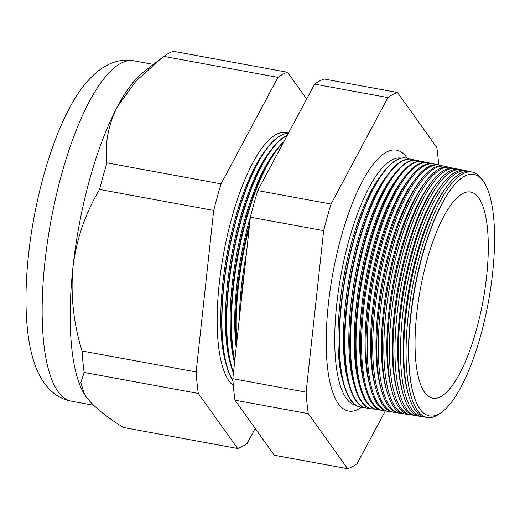 <?xml version="1.0" encoding="UTF-8"?>
<svg xmlns="http://www.w3.org/2000/svg" width="520" height="520" viewBox="0 0 520 520"><rect width="100%" height="100%" fill="white"/><g stroke="black" fill="none" stroke-linecap="round" stroke-linejoin="round"><path stroke-width="0.78" d="M401.291 158.126A125.638 38.207 100.4 0 0 336.746 304.077A125.638 38.207 100.4 0 0 355.882 405.269M407.284 158.288A132.639 40.339 100.4 0 0 394.661 149.935A132.639 40.339 100.4 0 0 328.341 304.207A132.639 40.339 100.4 0 0 346.769 410.572A132.639 40.339 100.4 0 0 361.537 407.251M451.471 188.513L450.931 189.228A121.862 37.063 100.4 0 0 410.514 316.726A121.862 37.063 100.4 0 0 413.335 393.848L413.582 394.706A122.805 37.349 -79.6 0 1 410.741 316.992A122.805 37.349 -79.6 0 1 451.471 188.513A122.805 37.349 -79.6 0 1 492.583 273.26A122.805 37.349 -79.6 0 1 455.377 396.682A122.805 37.349 -79.6 0 1 413.582 394.706M482.807 180.466A124.748 37.941 100.4 0 0 472.511 172.12A124.748 37.941 100.4 0 0 408.083 316.972A124.748 37.941 100.4 0 0 427.421 417.508A124.748 37.941 100.4 0 0 440.011 413.368M447.194 185.984L445.504 188.233A121.862 37.063 100.4 0 0 405.08 315.731A121.862 37.063 100.4 0 0 407.907 392.847L408.681 395.551A124.813 37.96 -79.6 0 1 405.795 316.563A124.813 37.96 -79.6 0 1 447.194 185.984A124.813 37.96 -79.6 0 1 470.256 171.645L472.511 172.12M468.624 171.418A124.904 37.986 100.4 0 0 467.031 170.957A124.904 37.986 100.4 0 0 402.526 315.985A124.904 37.986 100.4 0 0 421.889 416.644A124.904 37.986 100.4 0 0 423.534 416.78M441.851 184.873L440.076 187.233A121.862 37.063 100.4 0 0 399.653 314.73A121.862 37.063 100.4 0 0 402.474 391.853L403.293 394.687A124.963 38.005 -79.6 0 1 400.4 315.608A124.963 38.005 -79.6 0 1 441.851 184.873A124.963 38.005 -79.6 0 1 464.938 170.514L467.031 170.957M463.223 170.281A125.06 38.032 100.4 0 0 461.552 169.793A125.06 38.032 100.4 0 0 396.962 315.003A125.06 38.032 100.4 0 0 416.351 415.786A125.06 38.032 100.4 0 0 418.087 415.922M436.501 183.761L434.642 186.238A121.862 37.063 100.4 0 0 394.225 313.736A121.862 37.063 100.4 0 0 397.046 390.851L397.904 393.829A125.112 38.051 -79.6 0 1 395.005 314.652A125.112 38.051 -79.6 0 1 436.501 183.761A125.112 38.051 -79.6 0 1 459.622 169.383L461.552 169.793M457.821 169.15A125.21 38.077 100.4 0 0 456.072 168.63A125.21 38.077 100.4 0 0 391.404 314.015A125.21 38.077 100.4 0 0 410.813 414.921A125.21 38.077 100.4 0 0 412.633 415.064M431.158 182.65L429.215 185.237A121.862 37.063 100.4 0 0 388.791 312.735A121.862 37.063 100.4 0 0 391.619 389.857L392.516 392.971A125.262 38.096 -79.6 0 1 389.61 313.697A125.262 38.096 -79.6 0 1 431.158 182.65A125.262 38.096 -79.6 0 1 454.304 168.259L456.072 168.63M452.419 168.019A125.366 38.129 100.4 0 0 450.593 167.466A125.366 38.129 100.4 0 0 385.847 313.034A125.366 38.129 100.4 0 0 405.281 414.063A125.366 38.129 100.4 0 0 407.186 414.2M425.815 181.539L423.787 184.243A121.862 37.063 100.4 0 0 383.363 311.74A121.862 37.063 100.4 0 0 386.185 388.856L387.121 392.106A125.411 38.142 -79.6 0 1 384.215 312.748A125.411 38.142 -79.6 0 1 425.815 181.539A125.411 38.142 -79.6 0 1 448.988 167.128L450.593 167.466M447.018 166.881A125.522 38.175 100.4 0 0 445.113 166.303A125.522 38.175 100.4 0 0 380.289 312.046A125.522 38.175 100.4 0 0 399.744 413.205A125.522 38.175 100.4 0 0 401.732 413.341M420.472 180.421L418.353 183.242A121.862 37.063 100.4 0 0 377.936 310.739A121.862 37.063 100.4 0 0 380.757 387.862L381.732 391.248A125.56 38.188 -79.6 0 1 378.826 311.792A125.56 38.188 -79.6 0 1 420.472 180.421A125.56 38.188 -79.6 0 1 443.671 165.997L445.113 166.303M441.616 165.75A125.671 38.22 100.4 0 0 439.634 165.139A125.671 38.22 100.4 0 0 374.725 311.064A125.671 38.22 100.4 0 0 394.212 412.341A125.671 38.22 100.4 0 0 396.286 412.477M415.129 179.309L412.925 182.247A121.862 37.063 100.4 0 0 372.502 309.745A121.862 37.063 100.4 0 0 375.323 386.861L376.344 390.384A125.71 38.233 -79.6 0 1 373.432 310.837A125.71 38.233 -79.6 0 1 415.129 179.309A125.71 38.233 -79.6 0 1 438.353 164.873L439.634 165.139M436.222 164.619A125.827 38.266 100.4 0 0 434.154 163.976A125.827 38.266 100.4 0 0 369.168 310.076A125.827 38.266 100.4 0 0 388.674 411.482A125.827 38.266 100.4 0 0 390.832 411.619M409.779 178.197L407.498 181.246A121.862 37.063 100.4 0 0 367.075 308.744A121.862 37.063 100.4 0 0 369.896 385.866L370.949 389.526A125.859 38.279 -79.6 0 1 368.037 309.881A125.859 38.279 -79.6 0 1 409.779 178.197A125.859 38.279 -79.6 0 1 433.037 163.742L434.154 163.976M430.82 163.488A125.983 38.311 100.4 0 0 428.675 162.812A125.983 38.311 100.4 0 0 363.61 309.094A125.983 38.311 100.4 0 0 383.136 410.618A125.983 38.311 100.4 0 0 385.385 410.755L357.156 463.593A192.062 58.409 100.4 0 1 347.613 468.696L274.32 455.228L234.975 400.179A192.062 58.409 -79.6 0 1 232.817 378.69L250.361 217.172A192.062 58.409 -79.6 0 1 257.745 190.58L314.632 84.11A192.062 58.409 -79.6 0 1 324.181 79.008L397.475 92.476A192.062 58.409 100.4 0 0 387.926 97.578L331.038 204.048A192.062 58.409 100.4 0 0 323.655 230.639L306.105 392.158A192.062 58.409 100.4 0 0 308.269 413.647L347.613 468.696M404.437 177.086L402.064 180.252A121.862 37.063 100.4 0 0 361.647 307.749A121.862 37.063 100.4 0 0 364.468 384.865L365.56 388.661A126.009 38.324 -79.6 0 1 362.642 308.925A126.009 38.324 -79.6 0 1 404.437 177.086A126.009 38.324 -79.6 0 1 427.719 162.611L428.675 162.812M425.418 162.357A126.133 38.363 100.4 0 0 423.196 161.649A126.133 38.363 100.4 0 0 358.046 308.106A126.133 38.363 100.4 0 0 377.604 409.76A126.133 38.363 100.4 0 0 379.932 409.89M399.094 175.975L396.637 179.25A121.862 37.063 100.4 0 0 356.213 306.748A121.862 37.063 100.4 0 0 359.034 383.871L360.172 387.803A126.159 38.37 -79.6 0 1 357.247 307.97A126.159 38.37 -79.6 0 1 399.094 175.975A126.159 38.37 -79.6 0 1 422.403 161.486L423.196 161.649M420.017 161.226A126.288 38.409 100.4 0 0 417.716 160.485A126.288 38.409 100.4 0 0 352.488 307.125A126.288 38.409 100.4 0 0 372.067 408.902A126.288 38.409 100.4 0 0 374.485 409.026M393.75 174.863L391.209 178.256A121.862 37.063 100.4 0 0 350.786 305.753A121.862 37.063 100.4 0 0 353.606 382.87L354.776 386.945A126.308 38.415 -79.6 0 1 351.858 307.014A126.308 38.415 -79.6 0 1 393.75 174.863A126.308 38.415 -79.6 0 1 417.092 160.355L417.716 160.485M414.615 160.102A126.445 38.454 100.4 0 0 412.237 159.322A126.445 38.454 100.4 0 0 346.931 306.137A126.445 38.454 100.4 0 0 366.529 408.038A126.445 38.454 100.4 0 0 369.031 408.161M388.407 173.752L385.775 177.255A121.862 37.063 100.4 0 0 345.358 304.752A121.862 37.063 100.4 0 0 348.179 381.875L349.388 386.081A126.458 38.461 -79.6 0 1 346.463 306.059A126.458 38.461 -79.6 0 1 388.407 173.752A126.458 38.461 -79.6 0 1 411.775 159.224L412.237 159.322M409.214 158.97A126.601 38.499 100.4 0 0 406.757 158.158A126.601 38.499 100.4 0 0 341.367 305.156A126.601 38.499 100.4 0 0 360.997 407.179A126.601 38.499 100.4 0 0 363.584 407.297M383.058 172.64L380.348 176.261A121.862 37.063 100.4 0 0 339.924 303.758A121.862 37.063 100.4 0 0 342.745 380.874L344 385.223A126.607 38.506 -79.6 0 1 341.068 305.103A126.607 38.506 -79.6 0 1 383.058 172.64A126.607 38.506 -79.6 0 1 406.458 158.1L406.757 158.158M246.402 253.624A125.775 38.253 100.4 0 0 241.417 286.592A125.775 38.253 100.4 0 0 239.408 317.967M240.754 305.604A129.344 39.338 -79.6 0 1 242.275 287.606A129.344 39.338 -79.6 0 1 244.719 269.113M249.269 227.253A129.454 39.37 100.4 0 0 238.329 286.904A129.454 39.37 100.4 0 0 236.853 341.497M271.525 164.794A125.775 38.253 100.4 0 0 266.877 173.492M250.614 216.164A125.775 38.253 100.4 0 0 236.763 285.74A125.775 38.253 100.4 0 0 236.197 347.555M236.477 344.949A129.467 39.377 -79.6 0 1 237.653 286.786A129.467 39.377 -79.6 0 1 249.75 222.781M283.309 142.734A129.584 39.41 100.4 0 0 233.558 286.058A129.584 39.41 100.4 0 0 234.767 360.731M234.592 362.317A129.597 39.416 -79.6 0 1 233.031 285.968A129.597 39.416 -79.6 0 1 276.016 150.377L273.832 153.29A125.775 38.253 100.4 0 0 232.108 284.882A125.775 38.253 100.4 0 0 234.546 362.752M276.016 150.377A129.597 39.416 -79.6 0 1 283.94 141.564M287.027 135.779A129.714 39.449 100.4 0 0 228.794 285.214A129.714 39.449 100.4 0 0 233.487 372.469M271.433 149.422L269.178 152.431A125.775 38.253 100.4 0 0 227.455 284.024A125.775 38.253 100.4 0 0 230.367 363.623L231.413 367.237A129.727 39.455 -79.6 0 1 228.41 285.149A129.727 39.455 -79.6 0 1 271.433 149.422A129.727 39.455 -79.6 0 1 287.196 135.46M288.327 133.341A129.844 39.488 100.4 0 0 224.029 284.369A129.844 39.488 100.4 0 0 232.928 380.413M288.36 133.289A129.851 39.494 100.4 0 0 266.858 148.473L264.524 151.58A125.775 38.253 100.4 0 0 222.8 283.173A125.775 38.253 100.4 0 0 225.713 362.765L226.792 366.503A129.851 39.494 100.4 0 0 232.953 380.796M266.858 148.473A129.851 39.494 100.4 0 0 223.782 284.329A129.851 39.494 100.4 0 0 226.792 366.503M288.399 133.218A129.981 39.527 100.4 0 0 219.264 283.524A129.981 39.527 100.4 0 0 233.317 385.548M416.728 313.794A104.826 31.883 100.4 0 0 432.692 398.223A104.826 31.883 100.4 0 0 486.597 276.458A104.826 31.883 100.4 0 0 470.581 192.023A104.826 31.883 100.4 0 0 416.728 313.794M306.651 99.053L287.514 72.273A192.062 58.409 100.4 0 0 277.966 77.37L163.859 56.407L143.748 71.825A173.03 52.624 100.4 0 0 117.578 106.366A173.03 52.624 100.4 0 0 72.975 266.949C70.441 295.146 73.463 323.161 82.037 350.987A192.062 58.409 100.4 0 0 84.195 372.469L80.808 382.584L84.565 394.518L86.034 396.721C93.32 406.334 105.827 416.598 123.539 427.525L237.647 448.494A192.062 58.409 100.4 0 0 247.195 443.391L255.177 428.447M421.889 416.644L419.77 416.319A124.963 38.005 -79.6 0 1 403.293 394.687M416.351 415.786L414.401 415.48A125.112 38.051 -79.6 0 1 397.904 393.829M410.813 414.921L409.032 414.648A125.262 38.096 -79.6 0 1 392.516 392.971M405.281 414.063L403.663 413.81A125.411 38.142 -79.6 0 1 387.121 392.106M399.744 413.205L398.288 412.978A125.56 38.188 -79.6 0 1 381.732 391.248M394.212 412.341L392.918 412.139A125.71 38.233 -79.6 0 1 376.344 390.384M388.674 411.482L387.55 411.307A125.859 38.279 -79.6 0 1 370.949 389.526M383.136 410.618L382.181 410.469A126.009 38.324 -79.6 0 1 365.56 388.661M377.604 409.76L376.805 409.637A126.159 38.37 -79.6 0 1 360.172 387.803M372.067 408.902L371.436 408.798A126.308 38.415 -79.6 0 1 354.776 386.945M366.529 408.038L366.067 407.966A126.458 38.461 -79.6 0 1 349.388 386.081M360.997 407.179L360.692 407.134A126.607 38.506 -79.6 0 1 344 385.223M233.409 373.217A129.727 39.455 -79.6 0 1 231.413 367.237M287.514 72.273L173.4 51.305A192.062 58.409 100.4 0 0 163.859 56.407M277.966 77.37L221.078 183.846A192.062 58.409 100.4 0 0 213.694 210.431L196.144 371.956A192.062 58.409 100.4 0 0 198.308 393.438L84.195 372.469M198.308 393.438L237.647 448.494M196.144 371.956L82.037 350.987M213.694 210.431L99.58 189.462C85.43 213.057 76.564 238.888 72.975 266.949A173.03 52.624 100.4 0 0 84.481 394.375A173.03 52.624 100.4 0 0 84.546 394.478M221.078 183.846L106.964 162.877A192.062 58.409 100.4 0 0 99.58 189.462M161.857 57.922L136.234 80.814L117.578 106.366C108.219 124.872 104.683 143.709 106.964 162.877M438.698 164.944A192.062 58.409 100.4 0 0 436.813 147.531L397.475 92.476M427.421 417.508L425.146 417.151A124.813 37.96 -79.6 0 1 408.681 395.551M387.926 97.578L314.632 84.11M331.038 204.048L257.745 190.58M323.655 230.639L250.361 217.172M306.105 392.158L232.817 378.69M308.269 413.647L234.975 400.179M71.331 401.167C53.892 398.209 41.054 383.097 34.444 363.318C31.285 353.932 29.036 343.356 27.703 331.591C25.155 308.906 25.435 283.27 28.529 254.69C34.041 203.3 48.789 148.525 67.47 112.053C83.713 79.099 107.075 55.932 133.874 60.807A173.03 52.624 100.4 0 0 44.941 261.794A173.03 52.624 100.4 0 0 71.331 401.167L93.587 405.256M133.874 60.807L153.426 64.395"/></g></svg>

